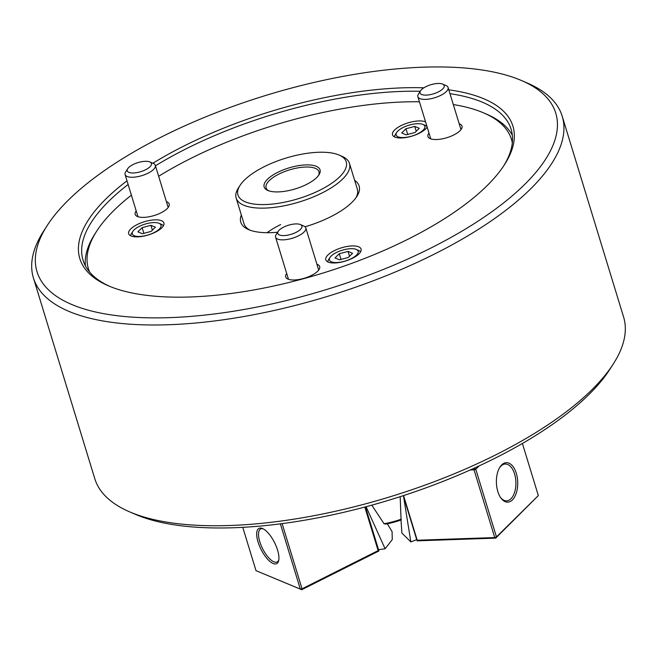 <?xml version="1.0" encoding="UTF-8"?>
<svg xmlns="http://www.w3.org/2000/svg" width="657" height="657" viewBox="0 0 657 657"><rect width="100%" height="100%" fill="white"/><g stroke="black" fill="none" stroke-linecap="round" stroke-linejoin="round"><path stroke-width="0.99" d="M371.805 505.151L384.041 523.744L385.577 524.097A38.41 14.397 163 0 0 401.066 519.983L400.17 496.667M152.876 163.24A226.451 84.901 163 0 1 184.346 145.813A226.451 84.901 163 0 1 423.888 87.808M448.813 89.828A226.451 84.901 163 0 1 504.486 164.685A226.451 84.901 163 0 1 408.416 239.008A226.451 84.901 163 0 1 108.356 285.795A226.451 84.901 163 0 1 127.006 180.823M503.607 166.024A223.823 83.907 -17 0 0 511.138 129.306A223.823 83.907 -17 0 0 449.988 93.672M420.225 91.282A223.823 83.907 -17 0 0 186.366 148.687A223.823 83.907 -17 0 0 155.454 165.794M162.197 136.599A271.218 101.679 -17 0 0 47.148 225.614A271.218 101.679 -17 0 0 134.964 317.298A271.218 101.679 -17 0 0 430.565 248.223A271.218 101.679 -17 0 0 521.576 80.565A271.218 101.679 -17 0 0 162.197 136.599M521.576 80.565L527.374 83.061A276.482 103.65 163 0 1 562.211 116.24A276.482 103.65 163 0 1 434.597 253.98A276.482 103.65 163 0 1 33.408 277.919A276.482 103.65 163 0 1 43.732 230.927L47.148 225.614M613.268 364.003L609.852 369.316A271.218 101.679 163 0 1 494.803 458.331A271.218 101.679 163 0 1 135.424 514.357L129.626 511.86A276.482 103.65 -17 0 0 495.978 454.743A276.482 103.65 -17 0 0 613.268 364.003A276.482 103.65 -17 0 0 623.592 317.011L562.211 116.24M33.408 277.919L94.789 478.682A276.482 103.65 -17 0 0 129.626 511.86M384.041 523.744A42.812 16.047 -17 0 0 401.361 519.137M128.123 184.486A223.823 83.907 -17 0 0 83.053 260.188A223.823 83.907 -17 0 0 109.826 286.411M277.64 172.389A29.228 10.955 163 0 1 309.496 164.948A29.228 10.955 163 0 1 318.957 174.828A29.228 10.955 163 0 1 306.564 184.42A29.228 10.955 163 0 1 267.834 190.456A29.228 10.955 163 0 1 277.64 172.389M318.39 175.641A27.651 10.364 -17 0 0 318.965 171.723A27.651 10.364 -17 0 0 278.847 174.113A27.651 10.364 -17 0 0 266.085 187.886A27.651 10.364 -17 0 0 268.762 190.817M264.089 166.755A56.617 21.221 -17 0 0 240.076 185.331A56.617 21.221 -17 0 0 258.406 204.475A56.617 21.221 -17 0 0 320.107 190.054A56.617 21.221 -17 0 0 339.102 155.06A56.617 21.221 -17 0 0 264.089 166.755M339.102 155.06L342.01 156.309A59.245 22.215 163 0 1 349.475 163.421A59.245 22.215 163 0 1 322.127 192.928A59.245 22.215 163 0 1 236.159 198.061A59.245 22.215 163 0 1 238.368 187.992L240.076 185.331M366.08 506.711L385.109 548.767A65.831 24.679 163 0 1 378.531 549.663M385.109 548.767L392.27 539.586L392.073 531.603L387.302 523.769M425.58 121.915A18.429 6.907 -17 0 0 401.016 125.659A18.429 6.907 -17 0 0 392.508 134.841A18.429 6.907 -17 0 0 419.256 133.248A18.429 6.907 -17 0 0 427.157 127.072M352.546 258.242A18.429 6.907 -17 0 0 361.054 249.052A18.429 6.907 -17 0 0 334.306 250.654A18.429 6.907 -17 0 0 325.798 259.835A18.429 6.907 -17 0 0 352.546 258.242M316.912 264.229A17.772 6.66 163 0 1 319.688 266.57A17.772 6.66 163 0 1 311.484 275.431A17.772 6.66 163 0 1 285.696 276.967A17.772 6.66 163 0 1 286.69 273.468M166.41 201.633A17.772 6.66 163 0 1 169.186 203.974A17.772 6.66 163 0 1 160.981 212.827A17.772 6.66 163 0 1 135.194 214.363A17.772 6.66 163 0 1 136.188 210.864M155.413 232.143A18.429 6.907 -17 0 0 163.913 222.961A18.429 6.907 -17 0 0 137.173 224.563A18.429 6.907 -17 0 0 128.665 233.744A18.429 6.907 -17 0 0 155.413 232.143M459.186 123.779A17.772 6.66 163 0 1 461.97 126.119A17.772 6.66 163 0 1 453.765 134.972A17.772 6.66 163 0 1 427.97 136.508A17.772 6.66 163 0 1 428.972 133.01M419.421 101.794A221.187 82.922 -17 0 0 190.522 158.567A221.187 82.922 -17 0 0 158.657 176.281M131.392 195.17A221.187 82.922 -17 0 0 96.694 231.157A221.187 82.922 -17 0 0 89.656 272.088M85.402 265.847A223.823 83.907 163 0 1 94.986 233.818L96.694 231.157M354.649 180.355A61.881 23.2 163 0 1 356.817 196.509A61.881 23.2 163 0 1 330.561 216.818A61.881 23.2 163 0 1 305.037 226.78M355.889 197.864A59.245 22.215 -17 0 0 357.326 189.093L349.475 163.421M277.64 232.217A61.881 23.2 163 0 1 248.576 229.605A61.881 23.2 163 0 1 241.333 215.003M512.32 142.873A221.187 82.922 -17 0 0 483.601 112.873A221.187 82.922 -17 0 0 453.314 104.553M236.159 198.061L244.01 223.741A59.245 22.215 -17 0 0 250.095 230.205M267.021 232.709A59.245 22.215 163 0 1 280.629 224.571M483.601 112.873L486.5 114.121A223.823 83.907 163 0 1 512.353 135.317M273.164 563.525A19.751 7.564 63.4 0 1 258.037 541.959A19.751 7.564 63.4 0 1 262.455 528.515A19.751 7.564 63.4 0 1 262.545 528.548A19.751 7.564 63.4 0 1 274.569 542.633A19.751 7.564 63.4 0 1 278.667 560.676A19.751 7.564 63.4 0 1 273.164 563.525M263.293 528.918A18.429 7.055 -116.6 0 0 260.632 529A18.429 7.055 -116.6 0 0 261.01 545.154A18.429 7.055 -116.6 0 0 273.895 561.817A18.429 7.055 -116.6 0 0 277.164 561.949A18.429 7.055 -116.6 0 0 278.823 559.863M242.77 527.341L256.008 570.662L300.306 589.083L280.358 523.851M282.116 523.621L302.039 588.812L378.136 550.623L364.816 507.048M365.448 506.876L378.933 550.977L301.744 589.707L256.008 570.662M378.933 550.977L378.136 550.623M301.744 589.707L302.039 588.812L300.306 589.083L301.744 589.707M149.993 162.008A12.639 4.739 -17 0 0 149.837 161.934A12.639 4.739 -17 0 0 137.954 162.616A12.639 4.739 -17 0 0 127.729 168.693A12.639 4.739 -17 0 0 128.69 172.29A12.639 4.739 -17 0 0 145.222 169.933A12.639 4.739 -17 0 0 149.993 162.008M153.114 163.347A15.801 5.921 163 0 1 153.319 163.437A15.801 5.921 163 0 1 153.516 163.519A15.801 5.921 163 0 1 155.307 165.326A15.801 5.921 163 0 1 144.827 174.614A15.801 5.921 163 0 1 126.883 176.372A15.801 5.921 163 0 1 125.093 174.565A15.801 5.921 163 0 1 125.684 171.879L127.729 168.693M336.359 252.526A15.012 5.626 -17 0 0 329.995 257.454A15.012 5.626 -17 0 0 334.848 262.521A15.012 5.626 -17 0 0 351.208 258.702A15.012 5.626 -17 0 0 356.25 249.422A15.012 5.626 -17 0 0 336.359 252.526M327.884 261.938A17.115 6.414 163 0 1 328.623 259.572L329.995 257.454M352.563 253.282L348.054 251.401L339.275 253.733L335.004 257.946L339.521 259.827L348.3 257.487L352.563 253.282M356.25 249.422L358.566 250.424A17.115 6.414 163 0 1 360.504 251.968M341.008 259.425L339.275 253.733M349.54 256.263L348.054 251.401M431.887 94.271A12.639 4.739 -17 0 0 442.621 89.056A12.639 4.739 -17 0 0 442.621 84.08A12.639 4.739 -17 0 0 432.355 84.31A12.639 4.739 -17 0 0 420.513 90.838A12.639 4.739 -17 0 0 431.887 94.271M442.621 84.08L446.095 85.582A15.801 5.921 163 0 1 448.09 87.471A15.801 5.921 163 0 1 432.684 98.32A15.801 5.921 163 0 1 417.868 96.71A15.801 5.921 163 0 1 418.46 94.025L420.513 90.838M161.096 225.68A15.012 5.626 -17 0 0 159.109 223.331A15.012 5.626 -17 0 0 145 224.136A15.012 5.626 -17 0 0 132.854 231.354A15.012 5.626 -17 0 0 132.205 233.358A15.012 5.626 -17 0 0 146.881 235.305A15.012 5.626 -17 0 0 161.096 225.68M130.751 235.847A17.115 6.414 163 0 1 130.743 235.764A17.115 6.414 163 0 1 131.49 233.481L132.854 231.354M159.109 223.331L161.433 224.333A17.115 6.414 163 0 1 163.363 225.877M142.38 233.728L151.159 231.395L155.43 227.182L150.913 225.31L142.134 227.642L137.871 231.855L142.38 233.728M143.875 233.334L142.134 227.642M152.399 230.172L150.913 225.31M403.472 137.551A15.012 5.626 -17 0 0 420.825 132.024A15.012 5.626 -17 0 0 422.952 124.428A15.012 5.626 -17 0 0 417.515 123.688A15.012 5.626 -17 0 0 396.697 132.459A15.012 5.626 -17 0 0 403.472 137.551M422.952 124.428L425.276 125.43A17.115 6.414 163 0 1 427.05 126.727M405.977 128.747L401.714 132.952L406.223 134.833L415.002 132.5L419.273 128.287L414.756 126.407L405.977 128.747L407.718 134.439M394.594 136.952A17.115 6.414 163 0 1 395.333 134.586L396.697 132.459M416.242 131.277L414.756 126.407M279.43 229.909A12.639 4.739 -17 0 0 278.231 231.297A12.639 4.739 -17 0 0 284.859 235.535A12.639 4.739 -17 0 0 300.265 229.589A12.639 4.739 -17 0 0 300.339 224.538A12.639 4.739 -17 0 0 279.43 229.909M300.339 224.538L303.821 226.033A15.801 5.921 163 0 1 305.809 227.93A15.801 5.921 163 0 1 303.723 232.348A15.801 5.921 163 0 1 287.47 239.403A15.801 5.921 163 0 1 275.595 237.169A15.801 5.921 163 0 1 276.186 234.483L278.231 231.297M512.411 499.911A19.751 10.66 -92 0 1 500.741 497.784A19.751 10.66 -92 0 1 499.706 467.488A19.751 10.66 -92 0 1 501.702 464.893A19.751 10.66 -92 0 1 516.295 473.286A19.751 10.66 -92 0 1 512.411 499.911M500.404 497.267A18.429 9.954 88 0 0 506.58 500.864A18.429 9.954 88 0 0 510.941 498.778A18.429 9.954 88 0 0 515.482 477.894A18.429 9.954 88 0 0 505.315 464.014A18.429 9.954 88 0 0 500.954 466.1A18.429 9.954 88 0 0 499.394 468.03M403.554 495.575L417.211 540.235L494.746 537.566L474.042 469.862L470.133 470.001M479.134 465.903L475.767 469.221L496.47 536.917L538.338 495.583L522.405 443.459M538.338 495.583L495.715 538.124L417.072 540.834L403.267 495.665M417.211 540.235L417.072 540.834M494.746 537.566L495.715 538.124L496.47 536.917L494.746 537.566M474.042 469.862L475.767 469.221L474.329 468.113L474.042 469.862M401 519.999L401.903 533.098L410.855 541.918L403.62 496.815M416.702 539.611A65.831 24.679 163 0 1 410.855 541.918M149.837 161.934L153.319 163.437M125.093 174.565L137.97 216.703M155.307 165.326L168.192 207.472M448.09 87.471L460.976 129.61M417.868 96.71L430.754 138.849M275.595 237.169L288.472 279.307M305.809 227.93L318.694 270.068"/></g></svg>
